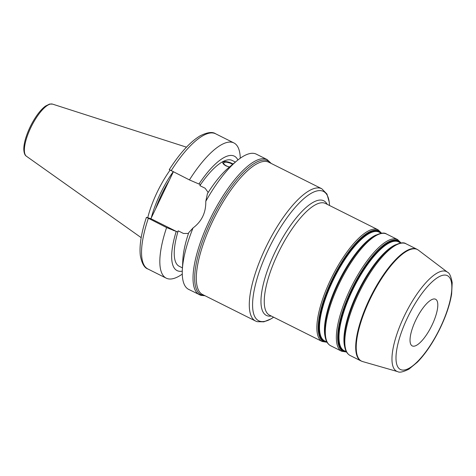 <?xml version="1.0" encoding="UTF-8"?>
<svg xmlns="http://www.w3.org/2000/svg" width="476" height="476" viewBox="0 0 476 476"><rect width="100%" height="100%" fill="white"/><g stroke="black" fill="none" stroke-linecap="round" stroke-linejoin="round"><path stroke-width="0.71" d="M435.177 299.077A26.091 8.395 116.6 0 0 416.095 319.444A26.091 8.395 116.6 0 0 412.24 345.909A26.091 8.395 116.6 0 0 412.656 346.082A26.091 8.395 116.6 0 0 431.738 325.709A26.091 8.395 116.6 0 0 435.594 299.243A26.091 8.395 116.6 0 0 435.177 299.077M188.49 233.442L183.48 233.478L178.197 230.836A59.173 19.046 116.6 0 0 179.226 266.286L182.439 267.893M150.892 218.686L175.799 231.152A26.46 25.02 -72.9 0 0 177.649 231.979L166.594 227.576L146.62 217.371L150.892 218.686L173.329 171.848M229.497 166.969A5.331 1.975 -161.2 0 1 223.726 162.994A5.331 1.975 -161.2 0 1 224.261 162.453A5.331 1.975 -161.2 0 1 232.562 164.422M229.396 167.058L225.969 165.886L224.071 164.666L222.935 163.339L222.703 162.155L223.405 161.346L233.24 163.857M233.008 164.053A6.575 2.439 18.8 0 0 223.208 161.929A6.575 2.439 18.8 0 0 222.673 162.352M235.4 162.066L232.193 160.46A59.173 19.046 116.6 0 0 223.405 161.346A59.173 19.046 116.6 0 0 199.86 185.616L205.144 188.258L208.179 192.494M271.26 163.47L267.101 159.549L256.332 154.159A75.607 24.335 116.6 0 0 236.893 160.823A75.607 24.335 116.6 0 0 205.781 201.348C206.007 212.57 201.759 221.435 193.036 227.95A75.607 24.335 116.6 0 0 182.338 269.827A75.607 24.335 116.6 0 0 188.657 289.384L200.86 295.352L205.055 295.751M236.893 160.823L229.027 167.362A63.992 20.593 116.6 0 0 207.411 193.702L205.781 201.348M237.911 159.995A63.992 20.593 116.6 0 0 198.944 184.016L200.408 184.468L199.86 185.616M240.273 158.216A75.607 24.335 116.6 0 0 233.9 142.931A75.607 24.335 116.6 0 0 189.43 179.91L198.944 184.016M169.456 169.7L189.43 179.91M182.338 269.827L182.855 259.616A63.992 20.593 116.6 0 1 188.77 232.615L193.036 227.95M178.197 230.836L177.649 231.979M170.033 170.182A52.187 16.797 116.6 0 0 157.175 192.203A52.187 16.797 116.6 0 0 147.75 217.716M173.169 171.771A51.283 16.505 116.6 0 0 160.317 193.72A51.283 16.505 116.6 0 0 151.291 217.847M166.594 227.576A75.607 24.335 116.6 0 0 166.219 278.157A75.607 24.335 116.6 0 0 182.278 274.099M176.18 231.526A63.992 20.593 116.6 0 0 182.284 271.142M446.559 275.324A52.467 16.886 -63.4 0 1 440.252 327.619A52.467 16.886 -63.4 0 1 401.274 369.834A52.467 16.886 -63.4 0 1 407.581 317.54A52.467 16.886 -63.4 0 1 446.559 275.324M397.579 371.601A55.704 17.927 116.6 0 0 397.692 371.631C399.477 372.815 403.226 371.982 408.949 369.126L417.41 362.153C425.282 354.019 432.559 343.321 439.253 330.058C445.691 317.028 449.82 305.021 451.635 294.025L452.2 282.673C451.04 276.372 449.463 272.873 447.464 272.183A55.704 17.927 116.6 0 0 445.655 271.255A55.704 17.927 116.6 0 0 404.273 316.076A55.704 17.927 116.6 0 0 397.579 371.601M416.363 249.109A62.41 20.087 -63.4 0 1 418.386 250.15L416.899 249.222A62.457 20.105 116.6 0 0 415.899 248.823A62.457 20.105 116.6 0 0 370.227 297.577A62.457 20.105 116.6 0 0 360.992 360.933L362.623 361.564A62.41 20.087 -63.4 0 1 362.498 361.528A62.41 20.087 -63.4 0 1 370.001 299.327A62.41 20.087 -63.4 0 1 416.363 249.109M344.255 338.567L344.279 337.99A61.142 19.677 -63.4 0 1 388.517 249.597L388.963 249.228A61.803 19.891 116.6 0 0 344.255 338.567L344.338 344.16C344.797 349.848 346.718 353.62 350.092 355.477A62.457 20.105 -63.4 0 1 359.332 292.121A62.457 20.105 -63.4 0 1 404.999 243.367A62.457 20.105 -63.4 0 1 405.998 243.766L416.899 249.222M327.19 204.323A64.099 20.629 116.6 0 0 322.746 200.366A64.099 20.629 116.6 0 0 275.128 251.941A64.099 20.629 116.6 0 0 267.423 315.838A64.099 20.629 116.6 0 0 271.284 316.034M322.151 341.494L269.541 315.16A62.457 20.105 -63.4 0 1 278.775 251.804A62.457 20.105 -63.4 0 1 324.448 203.056A62.457 20.105 -63.4 0 1 325.447 203.454L378.057 229.783A62.457 20.105 116.6 0 0 377.057 229.384A62.457 20.105 116.6 0 0 331.385 278.139A62.457 20.105 116.6 0 0 322.151 341.494L327.054 342.268M322.276 190.953A72.322 23.276 -63.4 0 1 329.511 205.489L329.285 202.324L326.964 194.059L321.758 188.74A73.964 23.806 116.6 0 0 320.574 188.27A73.964 23.806 116.6 0 0 266.489 246.003A73.964 23.806 116.6 0 0 255.552 321.026L257.189 321.681L263.853 321.83L270.939 318.908L273.617 317.2A72.322 23.276 -63.4 0 1 259.86 321.229A72.322 23.276 -63.4 0 1 268.553 249.144A72.322 23.276 -63.4 0 1 322.276 190.953M255.552 321.026L202.574 294.513A73.964 23.806 -63.4 0 1 213.51 219.484A73.964 23.806 -63.4 0 1 267.589 161.751A73.964 23.806 -63.4 0 1 268.779 162.227L321.758 188.74M395.734 244.694A60.815 19.575 116.6 0 0 358.779 289.979A60.815 19.575 116.6 0 0 344.678 346.707M346.403 351.788L344.136 350.657A60.815 19.575 -63.4 0 1 353.132 288.968A60.815 19.575 -63.4 0 1 397.597 241.499A60.815 19.575 -63.4 0 1 398.573 241.891L400.84 243.022M399.911 242.558A61.142 19.677 116.6 0 0 397.258 240.963A61.142 19.677 116.6 0 0 351.835 290.158A61.142 19.677 116.6 0 0 344.487 351.104A61.142 19.677 116.6 0 0 345.481 351.33M346.433 351.841A61.803 19.891 -63.4 0 1 343.88 351.532A61.803 19.891 -63.4 0 1 351.312 289.938A61.803 19.891 -63.4 0 1 397.222 240.207A61.803 19.891 -63.4 0 1 400.899 243.016M324.769 328.815L324.799 328.238A61.142 19.677 -63.4 0 1 369.037 239.845L369.483 239.476A61.803 19.891 116.6 0 0 324.769 328.815L324.852 334.408C325.316 340.096 327.232 343.868 330.612 345.725A62.457 20.105 -63.4 0 1 339.846 282.369A62.457 20.105 -63.4 0 1 385.518 233.615A62.457 20.105 -63.4 0 1 386.518 234.019L397.543 239.535A62.457 20.105 116.6 0 0 396.538 239.136A62.457 20.105 116.6 0 0 350.872 287.885A62.457 20.105 116.6 0 0 341.637 351.24L346.534 352.02M376.254 234.942A60.815 19.575 116.6 0 0 339.293 280.227A60.815 19.575 116.6 0 0 325.197 336.954M326.917 342.042L324.656 340.905A60.815 19.575 -63.4 0 1 333.646 279.222A60.815 19.575 -63.4 0 1 378.117 231.747A60.815 19.575 -63.4 0 1 379.092 232.139L381.353 233.27M380.431 232.812A61.142 19.677 116.6 0 0 377.777 231.211A61.142 19.677 116.6 0 0 332.355 280.406A61.142 19.677 116.6 0 0 325.007 341.351A61.142 19.677 116.6 0 0 325.995 341.578M326.947 342.089A61.803 19.891 -63.4 0 1 324.4 341.78A61.803 19.891 -63.4 0 1 331.832 280.185A61.803 19.891 -63.4 0 1 377.736 230.455A61.803 19.891 -63.4 0 1 381.413 233.264M270.755 163.214A74.786 24.068 116.6 0 0 266.738 160.406A74.786 24.068 116.6 0 0 211.189 220.584A74.786 24.068 116.6 0 0 202.199 295.12A74.786 24.068 116.6 0 0 204.549 295.501M148.304 218.424A75.607 24.335 116.6 0 0 147.935 269.005C144.353 267.899 141.806 263.365 140.301 255.398C139.254 245.509 141.295 232.823 146.412 217.336M267.101 159.549A75.607 24.335 116.6 0 0 209.726 219.9A75.607 24.335 116.6 0 0 199.426 294.775M169.248 169.67C179.874 153.141 190.162 141.866 200.104 135.85C207.31 132.263 212.48 131.578 215.61 133.78A75.607 24.335 116.6 0 0 171.146 170.753M175.799 231.152L173.08 230.313M30.821 127.586A29.191 9.395 116.6 0 0 26.442 156.253C24.853 155.325 23.973 153.022 23.8 149.351C23.776 146.281 24.383 142.651 25.627 138.456C27.983 130.763 31.487 123.427 36.152 116.453C39.329 111.783 42.447 108.332 45.494 106.088L49.587 104.06L52.538 104.113A29.191 9.395 116.6 0 0 30.821 127.586M169.283 180.303A51.283 16.505 116.6 0 0 161.632 194.381A51.283 16.505 116.6 0 0 155.563 208.94M447.464 272.183L418.386 250.15M397.692 371.631L362.623 361.564M350.092 355.477L360.992 360.933M405.998 243.766C403.636 241.981 399.412 242.742 393.331 246.044L388.963 249.228M401.101 242.992L397.543 239.535M330.612 345.725L341.637 351.24M386.518 234.019C384.156 232.228 379.931 232.99 373.844 236.292L369.483 239.476M381.615 233.24L378.057 229.783M215.61 133.78L233.9 142.931M26.442 156.253L141.182 237.655M52.538 104.113L186.467 147.167M147.935 269.005L166.219 278.157"/></g></svg>
